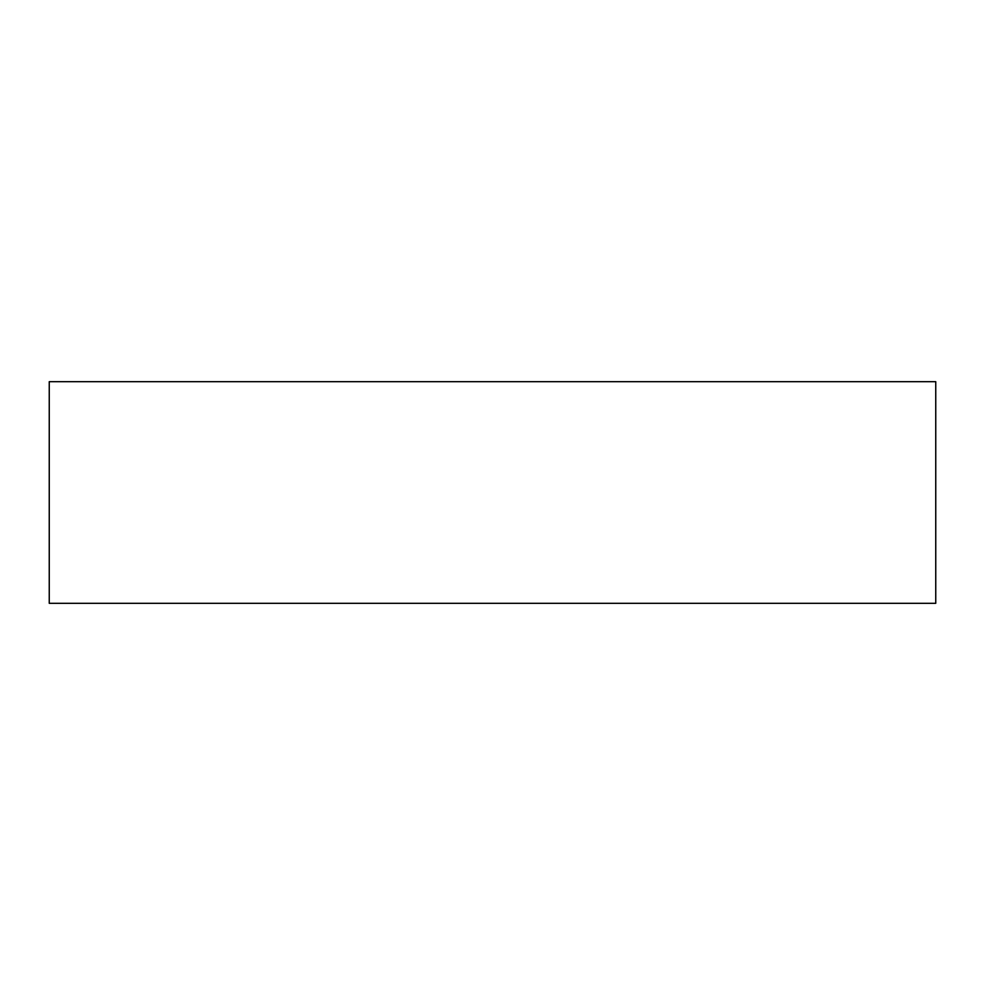<?xml version="1.0" encoding="UTF-8"?>
<svg xmlns="http://www.w3.org/2000/svg" width="985" height="985" viewBox="0 0 985 985"><rect width="100%" height="100%" fill="white"/><g stroke="black" fill="none" stroke-linecap="round" stroke-linejoin="round"><path stroke-width="0.74" stroke-dasharray="4.92 3.69" d="M49.25 381.688L935.75 381.688L49.25 381.688M935.75 603.312L49.25 603.312L935.75 603.312"/><path stroke-width="1.48" d="M49.25 381.688L49.25 603.312L935.75 603.312L935.75 381.688L49.25 381.688L49.25 603.312L935.75 603.312L935.75 381.688L49.25 381.688"/></g></svg>
